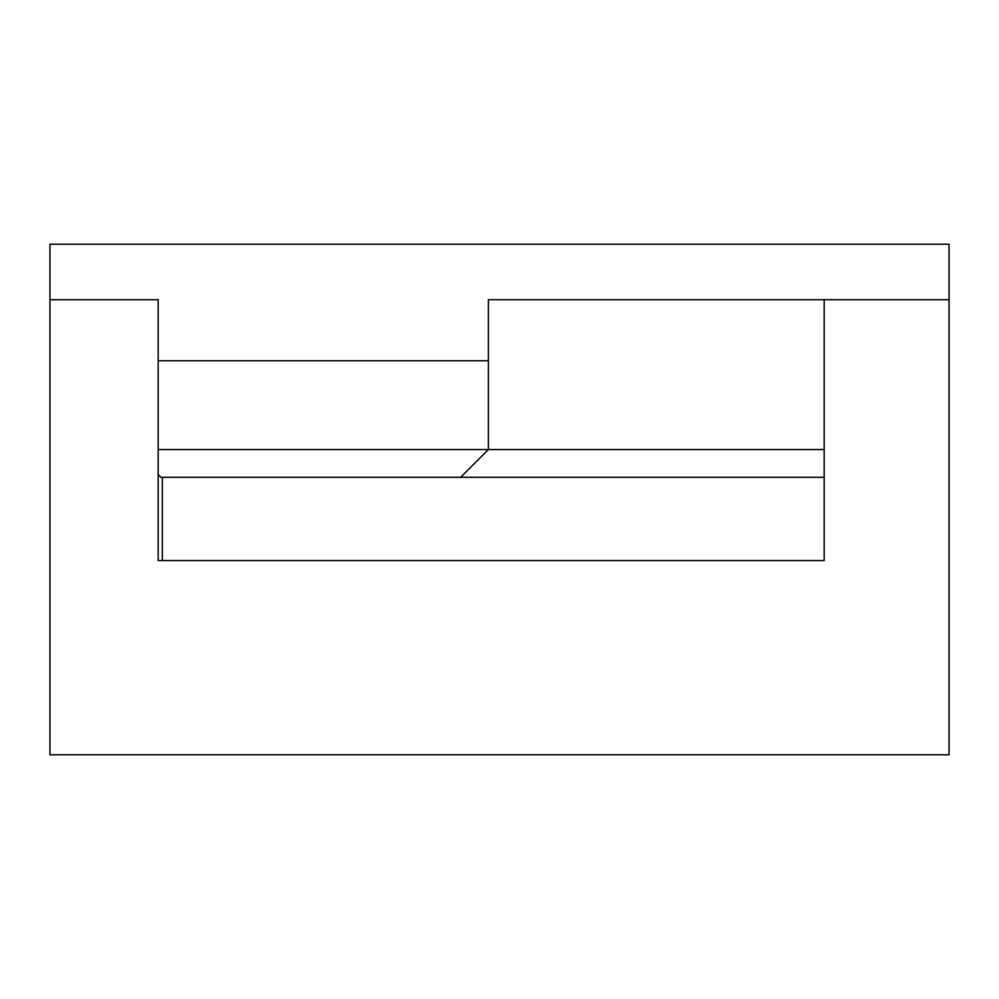 <?xml version="1.0" encoding="UTF-8"?>
<svg xmlns="http://www.w3.org/2000/svg" width="999" height="999" viewBox="0 0 999 999"><rect width="100%" height="100%" fill="white"/><g stroke="black" fill="none" stroke-linecap="round" stroke-linejoin="round"><path stroke-width="1.5" d="M488.399 360.751L488.399 299.7L949.05 299.7L824.175 299.7L824.175 560.551L158.179 560.551L158.179 299.7L49.95 299.7L49.95 754.794L949.05 754.794L949.05 244.206L49.95 244.206L49.95 299.7L158.179 299.7L158.179 360.751L488.399 360.751L488.399 449.55L158.179 449.55M162.338 560.551L162.338 477.297M158.179 474.525L160.951 477.297L460.651 477.297L488.399 449.55L824.175 449.55M460.651 477.297L824.175 477.297"/></g></svg>
